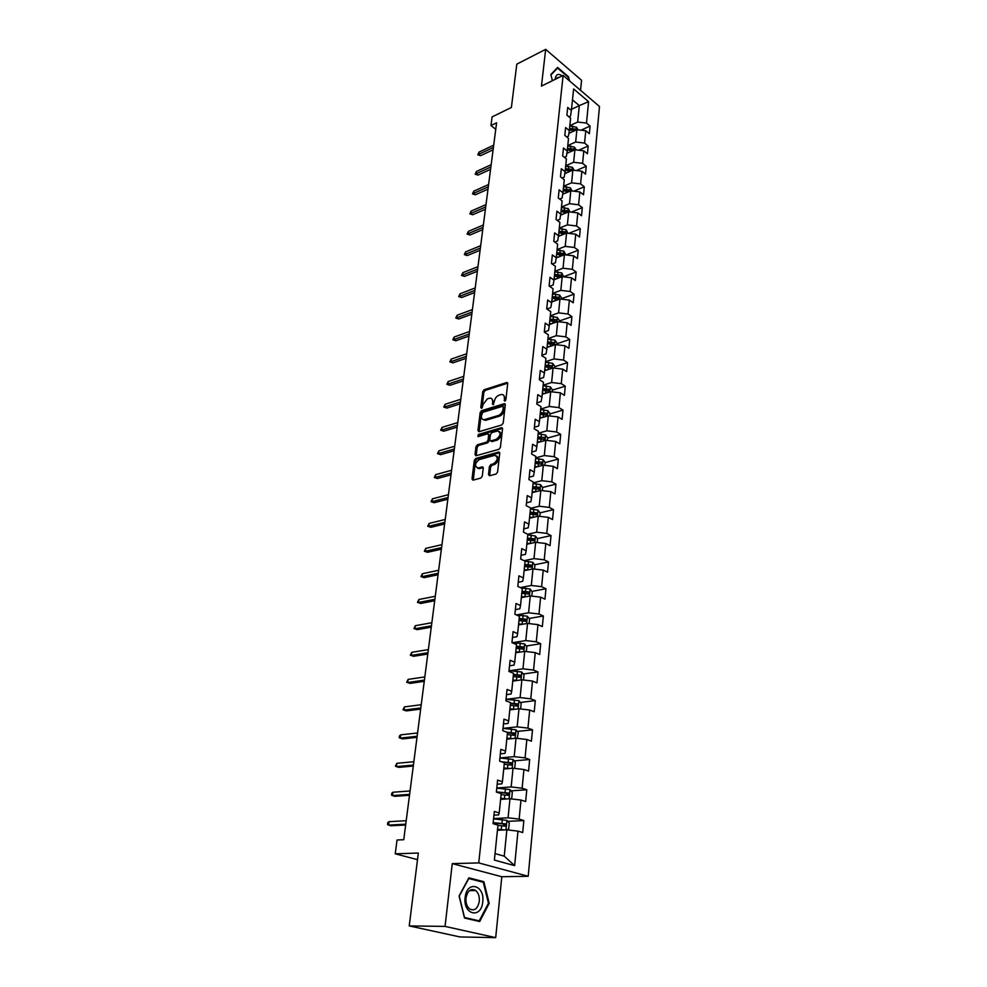 <?xml version="1.0" encoding="UTF-8"?>
<svg xmlns="http://www.w3.org/2000/svg" width="987" height="987" viewBox="0 0 987 987"><rect width="100%" height="100%" fill="white"/><g stroke="black" fill="none" stroke-linecap="round" stroke-linejoin="round"><path stroke-width="1.48" d="M504.85 401.117L505.862 399.772L507.713 383.622L506.874 382.462L484.148 389.717L482.742 391.592L480.78 407.532L481.52 408.322L482.52 407.002L482.766 404.929L487.319 398.871L489.897 398.131C491.847 398.131 492.747 399.377 492.599 401.869L493.105 404.744L494.351 401.327C494.943 398.316 496.473 396.28 498.953 395.219L501.569 394.467C503.543 394.479 504.468 395.725 504.332 398.217L504.85 401.117M488.491 474.5L489.478 475.771L496.103 474.019L497.584 472.07L499.73 453.292L498.768 452.034L475.759 458.449L474.315 460.361L472.033 478.892L473.007 480.151L480.829 478.078L482.285 476.153L483.235 468.146L482.285 466.888L478.016 468.035C474.365 466.086 474.809 463.273 479.349 459.56L494.783 455.303C498.484 457.265 498.04 460.115 493.426 463.841L490.897 464.544L489.429 466.469L488.491 474.5L489.7 475.722M580.553 90.323L581.553 80.268L545.675 49.35L516.806 64.13L511.389 107.484L492.094 116.898L490.958 125.534L496.597 122.807L403.745 839.715L397.045 840.011L395.232 853.817L417.501 859.652M445.051 926.398L495.696 937.65L501.803 876.74L452.256 863.613L445.051 926.398L409.235 925.917L418.328 853.039L395.232 853.817M452.256 863.613L478.744 862.909L563.121 75.444L599.491 106.497L528.193 876.283L478.744 862.909M545.675 49.35L541.456 86.091L563.121 75.444M501.741 424.978L503.197 423.053L505.282 404.855L504.406 403.671L481.594 410.666L480.163 412.554L477.967 430.517L478.855 431.726L501.741 424.978M502.531 428.876L500.409 447.37L498.941 449.307L475.944 455.747L475.031 454.513L475.981 446.679L477.424 444.779L486.591 442.139L488.034 440.227L488.651 435.033L487.751 433.811L477.942 436.661L478.325 434.477L501.433 427.704L502.531 428.876M495.696 937.65L459.93 936.934L409.235 925.917M523.838 820.555L519.137 819.099L520.988 800.038L525.652 801.543L526.774 789.76L522.123 788.218L523.937 769.502L528.563 771.094L529.661 759.521L525.059 757.893L526.848 739.497L531.413 741.175L532.499 729.812L527.946 728.11L529.698 710.035L534.214 711.787L535.287 700.61L530.784 698.833L532.499 681.067L536.965 682.893L538.014 671.925L533.56 670.062L535.25 652.617L539.679 654.517L540.703 643.721L536.299 641.797L537.964 624.635L542.344 626.609L543.356 615.999L538.988 614L540.617 597.135L544.96 599.171L545.947 588.745L541.629 586.685L543.232 570.091L547.526 572.201L548.501 561.948L544.232 559.814L545.811 543.504L550.055 545.675L551.017 535.596L546.786 533.399L548.34 517.361L552.547 519.581L553.497 509.662L549.303 507.417L550.832 491.637L554.99 493.919L555.928 484.161L551.782 481.853L553.275 466.333L557.408 468.677L558.321 459.078L554.213 456.71L555.693 441.436L559.777 443.829L560.678 434.379L556.606 431.973L558.062 416.933L562.109 419.389L562.985 410.086L558.963 407.619L560.394 392.826L564.404 395.331L565.267 386.176L561.282 383.659L562.689 369.101L566.661 371.643L567.513 362.636L563.565 360.07L564.946 345.734L568.882 348.325L569.721 339.454L565.81 336.851L567.18 322.737L571.066 325.377L571.905 316.642L568.018 313.989L569.363 300.097L573.225 302.775L574.052 294.175L570.202 291.473L571.522 277.791L575.347 280.518L576.161 272.042L572.349 269.303L573.657 255.83L577.444 258.594L578.234 250.254L574.459 247.478L575.742 234.203L579.505 237.003L580.282 228.774L576.544 225.961L577.814 212.896L581.528 215.721L582.305 207.628L578.592 204.778L579.838 191.897L583.527 194.772L584.292 186.79L580.615 183.903L581.849 171.207L585.501 174.119L586.241 166.248L582.601 163.336L583.81 150.826L587.438 153.762L588.178 146.014L584.563 143.066L585.76 130.74L589.35 133.701L590.078 126.065L586.5 123.091L588.573 101.649L573.607 88.916L571.387 110.495L567.71 107.435L566.908 115.146L570.597 118.193L569.326 130.605L565.613 127.57L564.798 135.392L568.524 138.414L567.229 151.011L563.491 148.013L562.664 155.946L566.415 158.932L565.107 171.713L561.319 168.752L560.48 176.809L564.28 179.77L562.948 192.736L559.135 189.812L558.272 197.992L562.096 200.904L560.752 214.08L556.902 211.181L556.039 219.496L559.9 222.371L558.519 235.745L554.645 232.883L553.756 241.321L557.655 244.171L556.261 257.743L552.338 254.93L551.449 263.492L555.385 266.293L553.966 280.086L550.006 277.31L549.105 286.008L553.078 288.772L551.634 302.775L547.637 300.036L546.724 308.882L550.734 311.596L549.265 325.821L545.231 323.131L544.306 332.113L548.353 334.778L546.86 349.225L542.788 346.585L541.838 355.715L545.922 358.33L544.417 373.012L540.308 370.421L539.346 379.687L543.467 382.265L541.937 397.181L537.779 394.64L536.805 404.065L540.962 406.582L539.408 421.745L535.213 419.253L534.226 428.839L538.433 431.307L536.842 446.716L532.61 444.273L531.598 454.008L535.842 456.426L534.238 472.094L529.957 469.713L528.933 479.608L533.227 481.964L531.586 497.892L527.268 495.573L526.219 505.64L530.55 507.935L528.896 524.134L524.529 521.864L523.455 532.104L527.848 534.337L526.145 550.808L521.741 548.612L520.655 559.024L525.084 561.196L523.357 577.95L518.903 575.816L517.805 586.401L522.271 588.511L520.519 605.549L516.016 603.489L514.893 614.259L519.421 616.295L517.644 633.629L513.08 631.643L511.945 642.599L516.522 644.56L514.708 662.203L510.094 660.291L508.934 671.444L513.561 673.331L511.71 691.295L507.059 689.444L505.875 700.807L510.55 702.608L508.675 720.892L503.962 719.128L502.765 730.688L507.491 732.416L505.578 751.021L500.816 749.343L499.595 761.113L504.369 762.766L502.42 781.704L497.608 780.112L496.362 792.105L501.199 793.659L499.212 812.955L494.351 811.45L493.068 823.664L497.966 825.12L494.376 860.084L514.634 865.648L517.978 831.128L522.703 832.534L523.838 820.555L507.774 821.369M500.606 799.359L509.971 798.754L508.071 817.816L493.599 818.581M493.956 815.176L498.632 814.917L499.212 812.955M508.071 817.816L519.137 819.099M509.971 798.754L520.988 800.038M503.728 769.009L513.03 768.231L511.155 786.947L496.794 787.984M497.189 784.221L501.815 783.875L502.42 781.704M511.155 786.947L522.123 788.218M513.03 768.231L523.937 769.502M506.8 739.177L516.028 738.239L514.19 756.634L499.928 757.917M500.347 753.821L504.962 753.389L505.578 751.021M514.19 756.634L525.059 757.893M516.028 738.239L526.848 739.497M509.81 709.875L518.977 708.777L517.163 726.851L503.037 728.381M503.469 723.952L508.034 723.446L508.675 720.892M517.163 726.851L527.946 728.11M518.977 708.777L529.698 710.035M512.759 681.079L521.876 679.833L520.1 697.587L506.504 699.302M506.516 694.614L511.056 694.034L511.71 691.295M520.1 697.587L530.784 698.833M521.876 679.833L532.499 681.067M515.67 652.777L524.714 651.383L522.974 668.828L509.835 670.716M509.526 665.793L514.03 665.127L514.708 662.203M522.974 668.828L533.56 670.062M524.714 651.383L535.25 652.617M518.533 624.944L527.514 623.414L525.8 640.575L513.067 642.611M512.475 637.454L516.954 636.726L517.644 633.629M525.8 640.575L536.299 641.797M527.514 623.414L537.964 624.635M521.346 597.591L530.266 595.926L528.576 612.791L516.411 614.938M515.387 609.608L519.828 608.806L520.519 605.549M528.576 612.791L538.988 614M530.266 595.926L540.617 597.135M524.109 570.696L532.968 568.894L531.314 585.476L520.334 587.598M518.237 582.231L522.654 581.355L523.357 577.95M531.314 585.476L541.629 586.685M532.968 568.894L543.232 570.091M526.824 544.244L535.633 542.319L533.992 558.617L524.072 560.69M521.037 555.311L525.429 554.373L526.145 550.808M533.992 558.617L544.232 559.814M535.633 542.319L545.811 543.504M529.501 518.224L538.248 516.176L536.644 532.215L527.638 534.238M523.801 528.835L528.156 527.848L528.896 524.134M536.644 532.215L546.786 533.399M538.248 516.176L548.34 517.361M532.129 492.624L540.814 490.465L539.235 506.232L530.512 508.33M526.515 502.802L530.846 501.754L531.586 497.892M539.235 506.232L549.303 507.417M540.814 490.465L550.832 491.637M534.72 467.443L543.343 465.173L541.789 480.681L533.128 482.89M529.18 477.202L533.486 476.092L534.238 472.094M541.789 480.681L551.782 481.853M543.343 465.173L553.275 466.333M537.261 442.669L545.836 440.288L544.306 455.55L535.694 457.869M531.808 452.009L536.077 450.837L536.842 446.716M544.306 455.55L554.213 456.71M545.836 440.288L555.693 441.436M539.766 418.278L548.291 415.798L546.786 430.813L538.223 433.244M534.386 427.223L538.631 426.002L539.408 421.745M546.786 430.813L556.606 431.973M548.291 415.798L558.062 416.933M542.233 394.282L550.697 391.691L549.216 406.484L540.716 409.013M536.928 402.832L541.147 401.561L541.937 397.181M549.216 406.484L558.963 407.619M550.697 391.691L560.394 392.826M544.664 370.656L553.065 367.966L551.61 382.524L543.171 385.152M539.433 378.835L543.615 377.503L544.417 373.012M551.61 382.524L561.282 383.659M553.065 367.966L562.689 369.101M547.045 347.399L555.41 344.623L553.978 358.947L545.589 361.674M541.888 355.209L546.058 353.839L546.86 349.225M553.978 358.947L563.565 360.07M555.41 344.623L564.946 345.734M549.401 324.501L557.704 321.626L556.298 335.728L547.958 338.553M544.318 331.953L548.451 330.534L549.265 325.821M556.298 335.728L565.81 336.851M557.704 321.626L567.18 322.737M551.721 301.96L559.974 298.987L558.58 312.879L550.302 315.791M546.884 308.993L550.808 307.599L551.634 302.775M558.58 312.879L568.018 313.989M559.974 298.987L569.363 300.097M554.003 279.753L562.195 276.693L560.826 290.375L552.597 293.373M549.562 286.329L553.139 285.009L553.966 280.086M560.826 290.375L570.202 291.473M562.195 276.693L571.522 277.791M556.236 257.878L564.391 254.745L563.046 268.217L554.867 271.302M552.177 264.01L555.422 262.764L556.261 257.743M563.046 268.217L572.349 269.303M564.391 254.745L573.657 255.83M558.42 236.349L566.563 233.117L565.23 246.392L557.1 249.551M554.719 242.025L557.68 240.865L558.519 235.745M565.23 246.392L574.459 247.478M566.563 233.117L575.742 234.203M560.579 215.141L568.685 211.823L567.377 224.888L559.308 228.133M557.223 220.372L559.9 219.287L560.752 214.08M567.377 224.888L576.544 225.961M568.685 211.823L577.814 212.896M562.701 194.242L570.794 190.836L569.499 203.704L561.467 207.036M559.666 199.053L562.084 198.029L562.948 192.736M569.499 203.704L578.592 204.778M570.794 190.836L579.838 191.897M564.786 173.638L572.855 170.146L571.584 182.842L563.614 186.235M562.059 178.042L564.231 177.092L565.107 171.713M571.584 182.842L580.615 183.903M572.855 170.146L581.849 171.207M566.859 153.343L574.89 149.777L573.644 162.275L565.711 165.742M564.404 157.34L566.353 156.464L567.229 151.011M573.644 162.275L582.601 163.336M574.89 149.777L583.81 150.826M568.894 133.344L576.901 129.692L575.668 142.017L567.784 145.558M566.698 136.934L568.45 136.144L569.326 130.605M575.668 142.017L584.563 143.066M576.901 129.692L585.76 130.74M571.522 109.286L579.307 105.621L577.666 122.043L569.832 125.645M568.956 116.836L570.511 116.108L571.387 110.495M577.666 122.043L586.5 123.091M572.485 99.872L579.307 105.621L588.573 101.649M501.803 876.74L528.193 876.283M490.958 125.534L495.758 129.272M495.042 853.595L504.234 856.173L506.862 829.833L497.436 830.264M504.234 856.173L514.634 865.648M505.973 829.87L506.923 820.382L509.255 823.084L508.663 829.055L506.874 829.833L517.978 831.128M581.035 130.185L590.078 126.065M578.678 150.221L588.178 146.014M576.285 170.554L586.241 166.248M573.817 191.182L584.292 186.79M571.3 212.119L582.305 207.628M568.697 233.376L580.282 228.774M566.044 254.942L578.234 250.254M563.639 276.705L576.161 272.042M561.443 298.703L574.052 294.175M559.222 321.034L571.905 316.642M556.964 343.723L569.721 339.454M554.669 366.745L567.513 362.636M552.35 390.136L565.267 386.176M549.981 413.898L562.985 410.086M547.575 438.043L560.678 434.379M545.132 462.57L558.321 459.078M537.236 488.849L538.149 488.614M542.628 487.492L555.928 484.161M533.819 514.301L535.509 513.906M540.012 512.845L553.497 509.662M530.031 540.21L532.783 539.605M537.36 538.606L551.017 535.596M526.022 566.55L529.933 565.761M534.658 564.786L548.501 561.948M521.79 593.323L526.885 592.36M531.894 591.41L545.947 588.745M519.014 620.218L523.357 619.466M529.094 618.467L543.356 615.999M516.213 647.571L519.261 647.09M526.231 645.991L540.703 643.721M513.351 675.379L514.881 675.17M523.307 673.985L538.014 671.925M520.334 702.46L535.287 700.61M517.287 731.416L532.499 729.812M514.19 760.878L529.661 759.521M511.019 790.858L526.774 789.76M569.561 80.946L568.487 76.715L557.643 67.437L550.845 74.556L552.412 80.712L550.956 74.963L557.544 68.066L568.043 77.048L568.894 80.379M479.682 921.55L489.207 903.339L483.864 881.712L468.899 877.85L459.066 895.962L464.507 918.046L479.682 921.55M481.274 881.749L483.864 881.712M488.405 903.339L489.207 903.339M505.258 400.882L505.48 398.908L503.604 395.219M491.884 398.871L493.759 402.548L493.525 404.497M506.627 382.512L507.713 383.178L485.308 390.396L483.889 392.283L481.964 408.063M505.282 404.423L482.754 411.332L481.335 413.232L479.139 431.652M503.308 407.088L502.543 406.286L482.692 412.369L481.434 415.897C481.274 418.451 482.199 419.709 484.21 419.685L498.41 415.465C500.915 414.417 502.457 412.369 503.049 409.309L503.308 407.088L504.468 407.767L503.247 406.582M483.334 419.648L485.382 420.351L484.814 419.561M504.468 407.767L504.209 410C503.617 413.047 502.075 415.095 499.57 416.144L485.986 420.228M488.565 434.28L489.823 435.686L489.219 440.881L487.763 442.805L478.596 445.433L477.165 447.333L476.215 455.686M502.519 428.395L479.497 435.131L478.485 436.501M496.214 439.375C500.742 435.723 501.223 432.911 497.645 430.949L491.871 432.59L490.428 434.514L489.811 439.721L490.736 440.942L496.214 439.375L497.386 440.042C501.593 436.982 502.297 434.181 499.521 431.627M497.386 440.042L492.069 441.571M496.72 455.957C499.582 458.573 498.879 461.41 494.623 464.495L492.081 465.185L490.613 467.122L489.675 475.142M477.301 468.035L479.201 468.665L478.337 467.961M483.223 467.591L479.522 468.603M499.718 452.749L476.931 459.091L475.5 461.003L473.254 480.089M578.086 129.828L576.396 127.175L569.783 126.114M570.868 132.443L569.03 132.468M575.927 130.148L575.261 129.038L569.536 128.52M569.413 129.803L575.261 129.038M569.388 130.05L575.051 130.543M493.414 147.433L478.757 154.293L480.583 155.675L477.794 154.774L478.757 154.293L479.053 152.072L493.697 145.188M480.583 155.675L493.093 149.827M477.794 154.774L479.053 152.072M556.594 68.535L557.544 68.066M562.245 75.876C558.136 73.149 555.767 74.309 555.15 79.367M559.222 77.368L556.051 78.923M482.742 901.822C484.999 884.808 466.703 880.059 465.148 897.528C462.854 914.924 481.422 919.193 482.742 901.822M479.3 901.316C479.633 896.566 478.461 892.976 475.771 890.545C470.898 888.041 467.641 890.545 465.987 898.059C465.642 902.784 466.789 906.374 469.442 908.83C474.389 911.396 477.683 908.891 479.3 901.316M464.519 917.478L459.251 896.085L468.776 878.529L483.285 882.279L488.454 903.228L479.226 920.871L464.359 917.466M476.61 920.846L479.226 920.871M576.223 149.925L574.397 147.088L567.747 146.027M568.87 152.454L566.994 152.467M573.916 150.209L573.25 149L567.488 148.469M567.365 149.728L573.25 149M567.328 150.012L573.089 150.542M574.224 170.319L572.361 167.296L565.662 166.235M566.834 172.762L564.934 172.774M571.855 170.591L571.214 169.246L565.415 168.715M565.28 169.961L571.214 169.246M565.255 170.282L571.202 170.874M490.872 167L476.141 173.724L477.992 175.094L475.179 174.181L476.141 173.724L476.45 171.467L491.168 164.718M477.992 175.094L490.564 169.357M475.179 174.181L476.45 171.467M488.306 186.839L473.489 193.427L475.352 194.784L472.526 193.871L473.489 193.427L473.797 191.145L488.602 184.532M475.352 194.784L488.01 189.171M472.526 193.871L473.797 191.145M572.164 190.997L570.313 187.801L563.565 186.728M564.774 193.366L562.837 193.366M569.733 191.281L569.141 189.8L563.306 189.245M563.17 190.479L569.141 189.8M563.133 190.849L569.252 191.466M570.079 211.983L568.228 208.615L561.418 207.541M562.689 214.278L560.715 214.278M560.998 211.711L567.192 212.341L567.044 210.65L561.159 210.095M561.035 211.304L567.044 210.65M567.957 233.29L566.106 229.724L559.247 228.651M560.579 235.498L558.543 235.486M558.815 232.895L565.045 233.524L564.922 231.809L558.987 231.254M558.864 232.438L564.922 231.809M485.703 206.962L470.799 213.414L472.687 214.747L469.837 213.834L470.799 213.414L471.12 211.095L485.999 204.63M472.687 214.747L485.407 209.256M469.837 213.834L471.12 211.095M483.05 227.38L468.072 233.685L469.972 235.005L467.11 234.079L468.072 233.685L468.393 231.34L483.359 225.011M469.972 235.005L482.766 229.638M467.11 234.079L468.393 231.34M480.373 248.095L465.309 254.251L467.233 255.547L464.334 254.609L465.309 254.251L465.63 251.87L480.681 245.689M467.233 255.547L480.089 250.303M464.334 254.609L465.63 251.87M565.81 254.905L563.959 251.167L557.05 250.093M558.432 257.039L556.335 257.027M556.606 254.387L562.861 255.028L562.75 253.289L556.779 252.721M556.656 253.881L562.75 253.289M477.646 269.106L462.508 275.114L464.445 276.397L461.534 275.447L462.508 275.114L462.829 272.696L477.967 266.663M464.445 276.397L477.363 271.289M461.534 275.447L462.829 272.696M563.626 276.866L561.776 272.918L554.817 271.844M556.261 278.914L554.089 278.889M554.361 276.212L560.653 276.853L560.554 275.089L554.534 274.522M554.423 275.669L560.554 275.089M474.883 290.437L459.658 296.285L461.608 297.543L458.684 296.594L459.658 296.285L459.991 293.818L475.203 287.957M461.608 297.543L474.611 292.571M458.684 296.594L459.991 293.818M561.406 299.16L561.529 297.901L559.555 295.014L552.547 293.941M554.065 301.109L551.807 301.084M552.091 298.37L558.395 299.012L558.334 297.235L552.264 296.655M552.152 297.766L558.334 297.235M472.082 312.077L456.771 317.765L458.745 318.998L455.784 318.036L456.771 317.765L457.104 315.26L472.415 309.56M458.745 318.998L471.811 314.162M455.784 318.036L457.104 315.26M559.148 321.799L559.296 320.331L557.31 317.444L550.24 316.371M551.832 323.662L549.488 323.625M549.771 320.861L556.113 321.515L556.063 319.714L549.956 319.122M549.845 320.22L556.063 319.714M469.244 334.038L453.835 339.553L455.834 340.774L452.848 339.799L453.835 339.553L454.18 337.023L469.565 331.484M455.834 340.774L468.973 336.086M452.848 339.799L454.18 337.023M556.865 344.784L557.026 343.106L555.015 340.219L547.896 339.146M549.574 346.56L547.143 346.523M547.427 343.71L553.793 344.364L553.769 342.538L547.612 341.946M547.501 343.02L553.769 342.538M466.357 356.332L450.862 361.674L452.873 362.883L449.875 361.896L450.862 361.674L451.207 359.108L466.691 353.753M452.873 362.883L466.098 358.343M449.875 361.896L451.207 359.108M554.534 368.139L554.731 366.239L552.695 363.352L545.527 362.278M547.291 369.817L544.75 369.767M545.046 366.917L551.437 367.571L551.437 365.721L545.231 365.116M545.12 366.165L551.437 365.721M463.421 378.971L447.851 384.128L449.875 385.312L446.852 384.313L447.851 384.128L448.197 381.525L463.767 376.343M449.875 385.312L463.162 380.92M446.852 384.313L448.197 381.525M552.177 391.864L552.387 389.742L550.339 386.855L543.109 385.769M544.972 393.443L542.319 393.381M542.628 390.482L549.043 391.148L549.068 389.273L542.813 388.656M542.702 389.68L549.068 389.273M460.448 401.956L444.779 406.928L446.827 408.087L443.78 407.076L444.779 406.928L445.137 404.275L460.793 399.291M446.827 408.087L460.201 403.856M443.78 407.076L445.137 404.275M549.771 415.971L550.006 413.602L547.945 410.715L540.654 409.642M542.628 417.452L539.864 417.378M540.16 414.429L546.613 415.095L546.662 413.195L540.358 412.578M540.247 413.565L546.662 413.195M457.425 425.286L441.67 430.061L443.731 431.208L440.671 430.184L441.67 430.061L442.028 427.383L457.771 422.584M443.731 431.208L457.178 427.149M440.671 430.184L442.028 427.383M547.341 440.461L547.6 437.858L545.515 434.971L538.162 433.898M540.247 441.831L537.36 441.744M537.668 438.759L544.133 439.425L544.207 437.5L537.853 436.871M537.755 437.846L544.207 437.5M454.353 448.986L438.512 453.564L440.597 454.674L437.512 453.65L438.512 453.564L438.882 450.837L454.711 446.235M440.597 454.674L454.119 450.788M437.512 453.65L438.882 450.837M544.861 465.346L545.145 462.496L543.047 459.609L535.633 458.536M537.853 466.617L534.806 466.518M535.127 463.483L541.616 464.149L541.727 462.2L535.324 461.571M535.225 462.508L541.727 462.2M451.232 473.057L435.304 477.424L437.414 478.522L434.292 477.486L435.304 477.424L435.674 474.661L451.602 470.268M437.414 478.522L451.01 474.809M434.292 477.486L435.674 474.661M542.344 490.638L542.653 487.529L540.531 484.654L533.054 483.581M535.423 491.81L532.227 491.686M532.536 488.602L539.062 489.268L539.198 487.307L532.746 486.653M532.647 487.566L539.198 487.307M448.073 497.51L432.047 501.667L434.169 502.728L431.035 501.68L432.047 501.667L432.417 498.842L448.431 494.672M434.169 502.728L447.851 499.2M431.035 501.68L432.417 498.842M539.778 516.361L540.123 512.981L537.977 510.106L530.438 509.033M532.968 517.41L529.6 517.274M529.92 514.141L536.472 514.807L536.632 512.821L530.118 512.154M530.031 513.03L536.632 512.821M444.853 522.345L428.728 526.281L430.887 527.317L427.716 526.256L428.728 526.281L429.111 523.418L445.223 519.47M430.887 527.317L444.643 523.974M427.716 526.256L429.111 523.418M537.187 542.505L537.545 538.84L535.386 535.978L527.786 534.905M530.488 543.442L526.922 543.282M527.255 540.099L533.831 540.765L534.016 538.754L527.453 538.088M527.366 538.927L534.016 538.754M441.584 547.588L425.372 551.289L427.544 552.301L424.361 551.227L425.372 551.289L425.755 548.377L441.966 544.651M427.544 552.301L441.374 549.154M424.361 551.227L425.755 548.377M534.535 569.08L534.929 565.144L532.746 562.282L525.084 561.208M527.971 569.906L524.208 569.733M524.751 570.56L524.122 570.535M524.541 566.489L531.154 567.167L531.376 565.119L524.751 564.441M524.665 565.255L529.414 565.526M438.265 573.237L421.955 576.692L424.151 577.679L420.931 576.593L421.955 576.692L422.35 573.743L438.647 570.252M424.151 577.679L438.068 574.742M420.931 576.593L422.35 573.743M531.845 596.111L532.264 591.879L530.056 589.029L520.951 587.882M525.442 596.827L521.444 596.617M522.209 597.431L521.358 597.394M521.778 593.323L528.452 594.014L528.711 591.941L522 591.238M521.913 592.015L528.711 591.941M434.885 599.294L418.476 602.514L420.696 603.464L417.464 602.378L418.476 602.514L418.883 599.516L435.279 596.271M420.696 603.464L434.699 600.738M417.464 602.378L418.883 599.516M529.106 623.599L529.563 619.071L527.329 616.221L516.534 614.987M522.876 624.216L518.631 623.969M519.655 624.759L518.557 624.697M518.977 620.613L525.713 621.304L525.985 619.219L519.199 618.491M519.113 619.231L524.023 619.552L524.887 620.909M431.455 625.795L414.947 628.756L417.193 629.669L413.935 628.571L414.947 628.756L415.367 625.709L431.85 622.711M417.193 629.669L431.282 627.164M413.935 628.571L415.367 625.709M526.33 651.568L526.811 646.719L524.553 643.894L511.945 642.549M520.285 652.062L515.769 651.778M517.102 652.555L515.707 652.469M516.127 648.373L522.913 649.076L523.221 646.954L516.349 646.214M516.275 646.917L521.247 647.262L522.086 648.644M427.963 652.728L411.369 655.417L413.627 656.306L410.345 655.195L411.369 655.417L411.776 652.321L428.37 649.594M413.627 656.306L427.803 654.023M410.345 655.195L411.776 652.321M523.492 680.018L524.011 674.849L521.741 672.024L509.021 670.666M517.669 680.413L512.87 680.08M514.535 680.833L512.796 680.734M513.228 676.601L520.075 677.329L520.408 675.17L513.45 674.417M513.376 675.071L518.434 675.453L519.236 676.872M424.422 680.105L407.717 682.535L410.012 683.386L406.693 682.251L407.717 682.535L408.149 679.377L424.829 676.922M410.012 683.386L424.262 681.326M406.693 682.251L408.149 679.377M520.605 708.974L521.161 703.472L518.866 700.659L506.035 699.277M515.029 709.246L509.909 708.863M511.982 709.616L509.847 709.48M510.267 705.335L517.176 706.063L517.558 703.879L510.501 703.102M510.439 703.719L515.559 704.126L516.337 705.582M420.807 707.95L404.016 710.085L406.323 710.911L402.98 709.776L404.016 710.085L404.448 706.889L421.227 704.718M406.323 710.911L420.659 709.098M402.98 709.776L404.448 706.889M517.311 738.387L518.261 732.588L515.942 729.788L503 728.381M512.389 738.609L506.899 738.153M509.465 738.905L506.837 738.732M507.269 734.562L514.239 735.303L514.646 733.094L507.071 732.268M507.441 732.872L512.648 733.304L513.376 734.797M400.685 734.859L399.451 735.944L399.217 737.745L400.241 738.116L400.685 734.859L417.575 732.971M417.143 736.265L400.241 738.116L402.585 738.905L417.007 737.338M513.857 768.318L514.733 767.985L515.313 762.223L512.969 759.422L499.915 758.004M509.736 768.503L503.839 767.972M506.997 768.737L503.777 768.491M504.209 764.308L511.241 765.061L511.673 762.828L501.556 761.791M503.543 762.482L509.674 763L510.378 764.53M396.86 763.296L395.38 766.196L396.416 766.615L396.86 763.296L413.849 761.717M413.417 765.073L396.416 766.615L398.773 767.368L413.282 766.06M510.378 798.804L511.722 798.249L512.315 792.388L509.946 789.6L496.769 788.157M507.096 798.939L500.717 798.31M504.616 799.1L500.668 798.791M501.1 794.584L508.194 795.362L508.663 793.092L496.387 791.87M497.411 792.438L506.356 793.153L507.318 794.794M392.974 792.228L391.728 793.264L391.481 795.127L392.518 795.596L392.974 792.228L410.061 790.957M409.617 794.362L392.518 795.596L394.899 796.312L409.506 795.275M506.923 820.382L493.574 818.852M502.284 830.042L497.497 829.648M504.468 829.944L497.547 829.203M497.929 825.416L505.085 826.193L505.591 823.898L493.179 822.627M493.13 823.072L503.234 823.911L504.197 825.601M389.014 821.665L387.768 822.664L387.509 824.564L388.545 825.083L389.014 821.665L406.212 820.715M405.756 824.182L388.545 825.083L390.963 825.761L405.657 824.996M505.48 398.908L504.332 398.217M493.414 404.584L492.353 403.954M493.759 402.548L492.599 401.869M481.841 408.149L480.78 407.532M483.889 392.283L482.742 391.592M485.308 390.396L484.148 389.717M505.159 400.956L504.086 400.315M479.139 431.183L477.967 430.517M481.335 413.232L480.163 412.554M482.754 411.332L481.594 410.666M505.27 404.362L504.184 403.72M499.57 416.144L498.41 415.465M504.209 410L503.049 409.309M476.203 455.155L475.031 454.513M477.165 447.333L475.981 446.679M478.596 445.433L477.424 444.779M487.763 442.805L486.591 442.139M489.219 440.881L488.034 440.227M489.823 435.686L488.651 435.033M479.497 435.131L478.325 434.477M502.506 428.321L501.433 427.704M490.613 467.122L489.429 466.469M492.081 465.185L490.897 464.544M494.623 464.495L493.426 463.841M483.186 467.48L482.162 466.913M473.229 479.522L472.033 478.892M475.5 461.003L474.315 460.361M476.931 459.091L475.759 458.449M499.693 452.663L498.62 452.071M576.161 130.037L576.433 127.249M572.559 128.483L572.805 126.077M572.226 131.826L572.398 130.013M574.15 150.11L574.446 147.162M570.535 148.445L570.782 146.002M570.178 151.875L570.375 149.987M572.102 170.48L572.411 167.371M568.475 168.691L568.722 166.211M568.117 172.207L568.315 170.257M570.03 191.157L570.363 187.875M566.378 189.245L566.637 186.728M566.02 192.835L566.217 190.836M567.92 212.131L568.265 208.676M564.268 210.095L564.527 207.541M563.885 213.784L564.095 211.711M565.785 233.425L566.156 229.798M562.109 231.254L562.38 228.663M561.726 235.042L561.948 232.895M563.626 255.041L564.009 251.229M559.925 252.734L560.197 250.106M559.53 256.62L559.765 254.399M561.418 276.989L561.825 272.992M557.717 274.546L557.988 271.869M557.31 278.519L557.544 276.237M559.185 299.271L559.604 295.088M555.459 296.68L555.743 293.966M555.052 300.764L555.286 298.407M556.915 321.898L557.359 317.518M553.176 319.171L553.46 316.408M552.745 323.341L553.004 320.911M554.608 344.882L555.076 340.293M550.857 341.995L551.141 339.195M550.425 346.277L550.672 343.772M552.264 368.225L552.745 363.426M548.501 365.19L548.784 362.34M548.056 369.57L548.316 366.979M549.895 391.938L550.388 386.929M546.107 388.742L546.391 385.843M545.651 393.233L545.922 390.568M547.477 416.033L547.995 410.789M543.677 412.665L543.973 409.728M543.195 417.279L543.479 414.515M545.021 440.51L545.564 435.045M541.197 436.97L541.505 433.996M540.716 441.707L541.012 438.857M542.529 465.383L543.097 459.683M538.692 461.669L539.001 458.647M538.199 466.53L538.495 463.594M539.988 490.675L540.58 484.728M536.138 486.776L536.447 483.704M535.633 491.76L535.941 488.725M537.409 516.374L538.038 510.18M533.548 512.29L533.856 509.169M533.029 517.398L533.338 514.276M534.794 542.505L535.435 536.052M530.907 538.236L531.228 535.053M530.377 543.442L530.698 540.247M532.129 569.067L532.795 562.356M528.23 564.601L528.551 561.369M527.687 569.894L528.02 566.649M529.414 596.086L530.118 589.103M525.503 591.41L525.837 588.129M524.948 596.802L525.294 593.495M526.688 592.299L528.662 591.929M526.663 623.562L527.391 616.295M522.728 618.689L523.073 615.333M522.172 624.154L522.518 620.798M523.924 619.54L525.923 619.194M523.863 651.519L524.615 643.956M519.902 646.423L520.26 643.018M519.347 651.988L519.693 648.57M521.124 647.238L523.135 646.929M521 679.957L521.79 672.098M517.04 674.627L517.398 671.172M516.46 680.29L516.818 676.823M518.274 675.416L520.297 675.133M518.101 708.888L518.928 700.721M514.128 703.336L514.486 699.808M513.536 709.098L513.894 705.569M515.374 704.076L517.398 703.83M515.152 738.325L516.004 729.849M511.155 732.539L511.513 728.961M510.563 738.412L510.921 734.809M512.413 733.255L514.461 733.033M512.142 768.305L513.03 759.496M508.132 762.272L508.502 758.621M507.528 768.231L507.898 764.58M509.415 762.939L511.476 762.754M509.082 798.816L510.008 789.662M505.06 792.524L505.43 788.81M504.443 798.606L504.813 794.868M506.356 793.153L508.428 793.005M501.927 823.331L502.309 819.543M501.297 829.512L501.68 825.724M503.234 823.911L505.332 823.8M507.639 382.931L506.874 382.462M505.208 404.139L504.406 403.671M485.382 420.351L484.21 419.685M491.908 441.596L490.736 440.942M502.445 428.148L501.606 427.667M479.201 468.665L478.016 468.035M483.149 467.357L482.285 466.888M499.644 452.527L498.768 452.034M556.36 78.331L558.58 77.233M469.504 890.607L475.771 890.545M524.023 619.552L525.985 619.219M521.247 647.262L523.221 646.954M518.434 675.453L520.408 675.17M515.559 704.126L517.558 703.879M512.648 733.304L514.646 733.094M509.674 763L511.673 762.828M506.652 793.227L508.663 793.092M503.567 823.997L505.591 823.898"/></g></svg>
